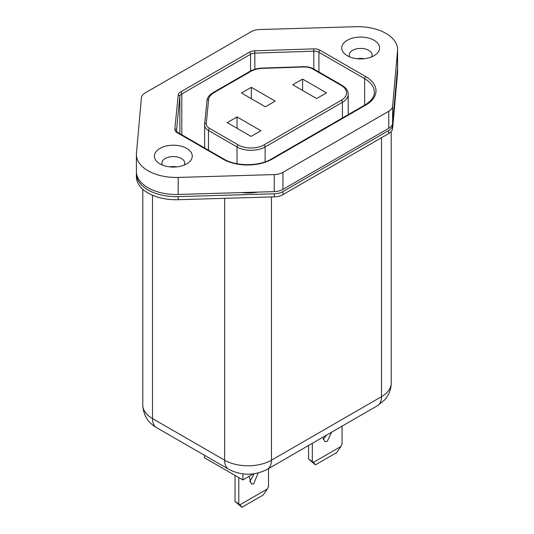 <?xml version="1.0" encoding="UTF-8"?>
<svg xmlns="http://www.w3.org/2000/svg" width="534" height="534" viewBox="0 0 534 534"><rect width="100%" height="100%" fill="white"/><g stroke="black" fill="none" stroke-linecap="round" stroke-linejoin="round"><path stroke-width="0.8" d="M249.204 476.288L251.287 484.018L253.65 483.904L258.182 472.957M249.705 481.848L254.151 473.758M322.75 437.299L324.812 441.565L327.182 441.458L331.607 432.186M323.237 439.402L326.574 435.09M136.404 154.52L136.404 171.547A39.736 22.942 0 0 0 148.045 187.768A39.736 22.942 0 0 0 178.182 194.463L274.256 191.613A13.243 7.65 0 0 0 282.947 189.383L388.745 128.293A13.243 7.65 0 0 0 392.61 123.281L397.543 67.811A39.736 22.942 0 0 0 397.596 66.637L397.596 49.615A39.736 22.942 0 0 0 355.818 26.7L259.744 29.55A13.243 7.65 0 0 0 251.053 31.78L145.255 92.863A13.243 7.65 0 0 0 141.39 97.876L136.457 153.345A39.736 22.942 0 0 0 136.404 154.52A39.736 22.942 0 0 0 148.045 170.746A39.736 22.942 0 0 0 178.182 177.435L274.256 174.585A13.243 7.65 0 0 0 282.947 172.355L388.745 111.272A13.243 7.65 0 0 0 392.61 106.259L397.543 50.79A39.736 22.942 0 0 0 397.596 49.615M371.637 56.891A11.441 6.602 0 0 0 372.105 55.022A11.441 6.602 0 0 0 368.754 50.35A11.441 6.602 0 0 0 356.285 48.921A11.441 6.602 0 0 0 349.229 55.022A11.441 6.602 0 0 0 349.697 56.891M357.159 58.727A11.441 6.602 180 0 1 364.175 58.727M374.047 40.264A18.924 10.927 0 0 0 348.135 39.803A18.924 10.927 0 0 0 345.738 54.708A18.924 10.927 0 0 0 347.28 55.716A18.924 10.927 0 0 0 375.596 54.708A18.924 10.927 0 0 0 374.047 40.264M184.303 165.046A11.441 6.602 0 0 0 184.771 163.177A11.441 6.602 0 0 0 181.427 158.505A11.441 6.602 0 0 0 168.958 157.076A11.441 6.602 0 0 0 161.895 163.177A11.441 6.602 0 0 0 162.363 165.046M169.825 166.882A11.441 6.602 180 0 1 176.841 166.882M186.72 148.419A18.924 10.927 0 0 0 160.801 147.958A18.924 10.927 0 0 0 158.404 162.863A18.924 10.927 0 0 0 159.953 163.871A18.924 10.927 0 0 0 188.262 162.863A18.924 10.927 0 0 0 186.72 148.419M397.596 68.799L397.596 71.883A39.736 22.942 180 0 1 397.543 73.058L392.61 128.527A13.243 7.65 180 0 1 388.745 133.54L282.947 194.623A13.243 7.65 180 0 1 274.256 196.859L178.182 199.703A39.736 22.942 180 0 1 148.045 193.014A39.736 22.942 180 0 1 136.404 176.794L136.404 173.71A39.736 22.942 0 0 0 148.045 189.93A39.736 22.942 0 0 0 178.182 196.625L274.256 193.775A13.243 7.65 0 0 0 282.947 191.546L388.745 130.463A13.243 7.65 0 0 0 392.61 125.443L397.543 69.974A39.736 22.942 0 0 0 397.596 68.799A39.736 22.942 0 0 0 397.55 67.718M136.45 172.629A39.736 22.942 0 0 0 136.404 173.71M253.416 473.858L242.883 479.939L204.475 457.765L204.475 455.295M241.455 192.58A33.115 19.117 0 0 0 257.902 192.093M292.759 84.766L316.642 98.55L326.481 92.876L302.591 79.085L292.759 84.766M241.475 93.009L265.358 106.8L275.197 101.12L251.314 87.329L241.475 93.009M227.19 122.62L251.08 136.41L260.912 130.73L237.029 116.939L227.19 122.62M237.029 128.293L237.029 116.939M251.314 98.69L251.314 87.329M302.591 90.44L302.591 79.085M242.883 473.885L242.883 479.939M340.906 446.511L336.64 452.598L315.42 464.847L308.565 459.04L313.458 462.357L340.906 446.511L342.047 444.028L342.047 426.159M312.31 461.202L312.31 443.327M308.565 459.04L308.565 445.489M267.374 488.964L263.108 495.051L241.895 507.3L235.033 501.486L239.926 504.81L267.374 488.964L268.522 486.481L268.522 468.612M238.785 503.649L238.785 477.57M235.033 501.486L235.033 475.407M239.926 504.81L241.895 507.3M313.458 462.357L315.42 464.847M397.543 73.058L397.543 69.974M392.61 128.527L392.61 125.443M388.745 133.54L388.745 130.463M282.947 194.623L282.947 191.546M274.256 196.859L274.256 193.775M178.182 199.703L178.182 196.625M224.614 198.328L224.614 460.201L152.497 418.563A19.871 11.474 120 0 0 156.609 427.654C150.154 423.742 143.586 417.915 142.792 405.039A33.115 19.117 0 0 0 152.497 418.563L152.497 195.23M156.609 427.654L228.732 469.293A19.871 11.474 120 0 1 224.614 460.201A33.115 19.117 0 0 0 271.452 460.201L271.452 196.939M228.732 469.293C241.602 475.841 254.464 475.841 267.334 469.293A19.871 11.474 60 0 0 271.452 460.201L381.503 396.655L381.503 137.719M267.334 469.293L377.391 405.753A19.871 11.474 60 0 0 381.503 396.655A33.115 19.117 0 0 0 391.208 383.138L391.208 131.578M365.817 105.044L272.153 159.119A34.77 20.078 180 0 1 222.978 159.119L177.261 132.726A8.277 4.779 180 0 1 174.845 129.074L178.216 95.019A8.277 4.779 180 0 1 180.626 91.908L249.405 52.199A8.277 4.779 180 0 1 254.785 50.81L313.772 48.868A8.277 4.779 180 0 1 320.1 50.256L365.817 76.649A34.77 20.078 180 0 1 365.817 105.044A1.655 0.955 -120 0 0 364.989 104.958L271.325 159.039A1.655 0.955 -120 0 1 272.153 159.119M178.182 194.463L178.182 177.435M274.256 191.613L274.256 174.585M282.947 189.383L282.947 172.355M388.745 128.293L388.745 111.272M392.61 123.281L392.61 106.259M397.543 67.811L397.543 50.79M364.649 105.158L364.649 78.678L318.931 52.285A6.622 3.825 0 0 0 313.865 51.171L254.885 53.113A6.622 3.825 0 0 0 250.573 54.228L181.8 93.937A6.622 3.825 0 0 0 179.871 96.42L176.5 130.476A6.622 3.825 0 0 0 176.494 130.697C176.781 131.578 177.315 132.225 178.089 132.646A1.655 0.955 120 0 0 177.261 132.726M364.989 104.958C371.257 101.106 374.374 96.854 374.347 92.202A33.115 19.117 0 0 0 364.649 78.678A1.655 0.955 120 0 1 365.817 76.649M176.5 130.85L176.5 130.476A1.655 1.348 -174.4 0 0 174.845 129.074M179.871 133.674L179.871 96.42A1.655 1.348 -174.4 0 0 178.216 95.019M181.8 134.782L181.8 93.937A1.655 0.955 -120 0 0 180.626 91.908M250.573 70.989L250.573 54.228A1.655 0.955 -120 0 0 249.405 52.199M254.885 69.266L254.785 50.81M313.865 69.08L313.772 48.868M318.931 72.003L318.931 52.285A1.655 0.955 120 0 1 320.1 50.256M348.221 114.643L348.221 94.224A19.871 11.474 180 0 1 342.401 102.341L265.124 146.95A19.871 11.474 180 0 1 237.029 146.95L208.48 130.47A13.243 7.65 180 0 1 204.595 125.063A13.243 7.65 180 0 1 204.622 124.629A1.655 1.348 5.6 0 1 206.271 123.327A11.588 6.695 0 0 0 209.648 128.44L238.197 144.921A18.216 10.513 0 0 0 263.956 144.921L341.233 100.312A18.216 10.513 0 0 0 341.233 85.44L312.684 68.959A11.588 6.695 0 0 0 303.826 67.01L262.594 68.365A18.216 10.513 0 0 0 250.753 71.429L213.934 92.689A18.216 10.513 0 0 0 208.627 99.524L206.271 123.327M342.401 118.001L342.401 102.341A1.655 0.955 -120 0 0 341.233 100.312M265.124 161.849L265.124 146.95A1.655 0.955 -120 0 0 263.956 144.921M237.029 163.724L237.029 146.95A1.655 0.955 -60 0 1 238.197 144.921M208.48 150.188L208.48 130.47A1.655 0.955 -60 0 1 209.648 128.44M204.642 124.409L206.972 100.826A1.655 1.348 5.6 0 1 208.627 99.524M178.089 132.646L223.806 159.039A1.655 0.955 120 0 0 222.978 159.119M341.233 85.44A1.655 0.955 -60 0 1 342.06 85.36L313.511 68.873C310.761 67.344 307.517 66.617 303.773 66.703L262.541 68.065C257.675 68.252 253.47 69.347 249.925 71.349L213.106 92.609C209.395 94.805 207.352 97.508 206.978 100.712L204.622 124.515L204.595 147.951M312.684 68.959A1.655 0.955 -60 0 1 313.511 68.873M250.753 71.429A1.655 0.955 -120 0 0 249.925 71.349M213.934 92.689A1.655 0.955 -120 0 0 213.106 92.609M142.792 405.039L142.792 189.27M223.806 159.039C235.968 166.515 259.164 166.515 271.325 159.039M348.221 94.224C348.141 90.72 346.085 87.763 342.06 85.36M391.208 383.138C391.175 387.691 389.994 391.909 387.677 395.807L384.654 399.913L377.391 405.753"/></g></svg>
